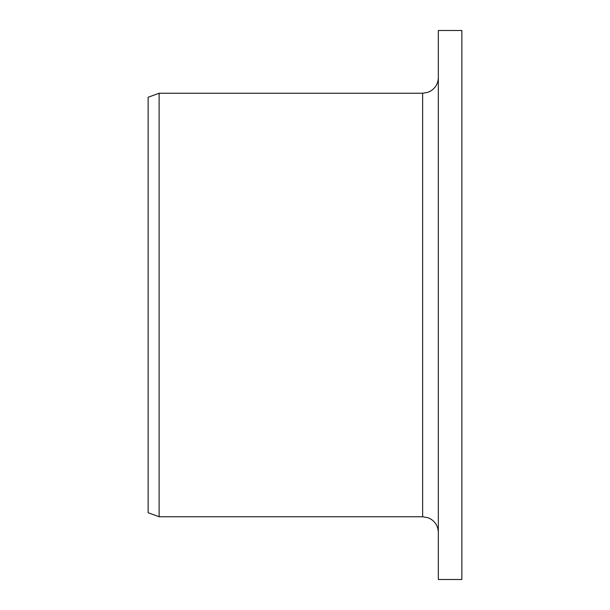 <?xml version="1.0" encoding="UTF-8"?>
<svg xmlns="http://www.w3.org/2000/svg" width="610" height="610" viewBox="0 0 610 610"><rect width="100%" height="100%" fill="white"/><g stroke="black" fill="none" stroke-linecap="round" stroke-linejoin="round"><path stroke-width="0.91" d="M438.331 579.5L438.331 30.5L461.854 30.5L461.854 579.5L438.331 579.5M422.646 93.246L422.646 516.754L159.126 516.754L159.126 93.246L422.646 93.246L428.075 92.27L431.049 90.798C435.738 87.626 438.163 83.212 438.331 77.554M159.126 516.754L148.146 512.758L148.146 97.242L159.126 93.246M422.646 516.754L428.189 517.768L431.049 519.201C435.738 522.374 438.163 526.788 438.331 532.446"/></g></svg>
